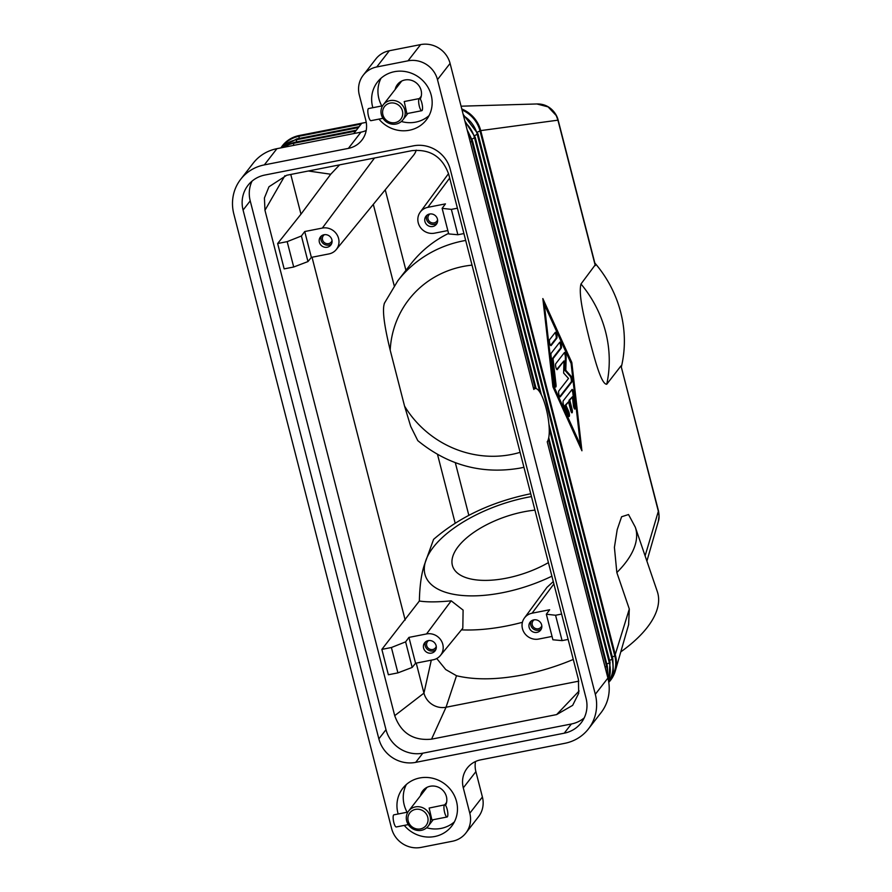 <?xml version="1.0" encoding="UTF-8"?>
<svg xmlns="http://www.w3.org/2000/svg" width="892" height="892" viewBox="0 0 892 892"><rect width="100%" height="100%" fill="white"/><g stroke="black" fill="none" stroke-linecap="round" stroke-linejoin="round"><path stroke-width="1.34" d="M366.244 122.349L361.795 123.219L353.756 133.577M450.081 63.41L533.806 389.469A27.619 7.091 -101.1 0 1 536.315 388.633A27.619 7.091 -101.1 0 1 547.287 413.353A27.619 7.091 -101.1 0 1 547.231 441.763L607.898 678.065L595.31 694.288L437.481 79.622L450.081 63.41A24.731 23.326 -142.2 0 0 438.964 48.201A24.731 23.326 -142.2 0 0 420.623 44.6L389.347 50.744A24.731 23.326 -142.2 0 0 375.822 58.995L363.234 75.207A24.731 23.326 37.8 0 1 376.747 66.967L389.347 50.744M420.623 44.6L408.023 60.823A24.731 23.326 37.8 0 1 426.365 64.425A24.731 23.326 37.8 0 1 437.481 79.622M558.035 119.74A6.188 1.305 165.6 0 1 558.058 119.796A6.188 1.305 165.6 0 1 557.935 120.175L480.721 130.6A30.919 29.157 -142.2 0 0 461.777 108.958M628.604 624.69L629.306 609.024L614.811 655.91L480.041 131.012A30.473 28.745 -142.2 0 0 462.034 109.961M629.306 609.024L616.84 572.541L614.41 547.353L617.197 529.658L621.601 516.758L628.526 514.539L635.316 527.217A119.528 54.1 -18.9 0 1 616.84 572.541M658.474 510.915C659.299 515.609 659.255 519.066 658.352 521.263L659.043 515.966L658.352 511.294A6.188 1.305 -14.4 0 0 658.486 510.915L621.01 365.865L658.352 511.294L645.106 555.861M621.01 365.865L606.738 384.251C600.94 384.441 594.139 356.677 589.501 339.74C585.297 322.235 578.005 295.118 580.993 283.99L595.287 264.801L558.058 119.796C556.686 113.998 549.94 103.595 536.884 103.963L548.078 106.873L556.229 115.536L557.935 120.175L595.276 265.604M552.928 386.827L542.838 298.564L571.828 362.498L581.918 450.772L552.928 386.827M580.848 448.408L571.047 362.654L543.128 301.072M571.828 362.498L571.047 362.654M544.343 304.428L543.562 304.573L552.873 386.046L579.633 445.063L580.413 444.907L571.103 363.434L544.343 304.428L553.653 385.89L552.873 386.046M553.653 385.89L580.413 444.907M609.158 681.923A30.919 29.157 -142.2 0 0 610.585 680.217A30.919 29.157 -142.2 0 0 615.313 670.918A30.919 29.157 -142.2 0 0 615.491 655.497L480.721 130.6L477.488 132.116M361.795 123.219L299.255 135.506A30.919 29.157 -142.2 0 0 282.351 145.82A30.919 29.157 -142.2 0 0 281.058 147.626L282.351 145.82M594.83 263.006A119.528 112.749 37.8 0 1 621.434 366.634M536.583 103.974L461.064 106.193M646.901 561.101L658.307 521.441M620.799 651.862A119.528 54.1 -18.9 0 0 657.304 591.563L635.316 527.217M548.413 562.618A65.952 29.849 161.1 0 1 506.355 578.183A65.952 29.849 161.1 0 1 452.668 566.32A65.952 29.849 161.1 0 1 523.794 511.807A65.952 29.849 161.1 0 1 534.932 510.135M397.91 672.88L412.182 667.439L405.615 641.861L391.398 647.514L397.91 672.88L388.366 674.753L381.854 649.387L419.363 601.018C419.731 584.583 421.671 571.805 425.172 562.662L433.579 539.37C459.369 517.081 491.503 501.917 529.982 493.9L530.729 493.744M419.363 601.018C427.101 602.223 437.716 602.156 451.207 600.829L463.104 610.106L462.814 628.18L440.425 655.486A13.648 12.878 37.8 0 1 433.166 659.79L415.572 663.247L412.182 667.439M573.277 659.444C556.853 666.346 540.128 671.475 523.08 674.865C497.134 679.827 474.945 680.117 456.514 675.735L445.732 669.558L436.745 658.519M562.083 640.623L555.571 615.257L546.339 614.209L552.906 639.787L562.083 640.623L568.137 639.43M552.048 636.431L538.712 639.051A13.648 12.878 37.8 0 1 524.418 633.019A13.648 12.878 37.8 0 1 524.418 618.011A13.648 12.878 37.8 0 1 532.067 613.205L549.662 609.749L546.339 614.209M556.63 714.592L431.55 739.167C413.297 740.929 401.021 733.09 394.71 715.663L264.957 210.278L264.422 197.968L268.971 186.762L286.756 175.245L411.848 150.67C430.1 148.908 442.376 156.747 448.676 174.174L578.44 679.559L578.685 693.307L572.653 705.36L556.63 714.592L579.109 690.977M448.698 233.916L457.875 234.752L451.363 209.386L442.131 208.349L448.698 233.916M447.829 230.56L434.493 233.18A13.648 12.878 37.8 0 1 420.21 227.148A13.648 12.878 37.8 0 1 420.21 212.14A13.648 12.878 37.8 0 1 427.859 207.334L445.454 203.878L442.131 208.349M463.929 233.559L457.875 234.752M432.787 226.501A6.59 6.222 37.8 0 1 425.975 216.221A6.59 6.222 37.8 0 1 436.522 217.001A6.59 6.222 37.8 0 1 432.787 226.501M437.102 223.123A6.59 6.222 37.8 0 1 426.933 215.228M437.593 219.845A5.073 4.783 37.8 0 1 428.751 220.603A5.073 4.783 37.8 0 1 430 213.946M451.363 209.386L457.406 208.193M533.784 619.884A6.59 6.222 37.8 0 1 540.597 630.176A6.59 6.222 37.8 0 1 530.038 629.395A6.59 6.222 37.8 0 1 533.784 619.884M531.153 621.1A6.59 6.222 -142.2 0 0 541.31 628.994M534.208 619.817A5.073 4.783 -142.2 0 0 538.3 628.771A5.073 4.783 -142.2 0 0 541.801 625.716M561.625 614.064L555.571 615.257M524.418 618.011L546.919 587.415L553.274 581.573M523.938 467.285L520.047 468.11C482.226 474.577 448.141 465.423 417.791 440.637L410.721 426.443L404.555 406.105A99.302 93.66 -142.2 0 0 511.417 454.485A99.302 93.66 -142.2 0 0 520.103 452.344M287.179 241.643L293.702 267.009L307.974 261.568L301.407 235.99L287.179 241.643L277.646 243.516L300.972 214.18L330.731 174.23L339.618 164.853M301.407 235.99L304.73 231.53L322.324 228.073A13.648 12.878 37.8 0 1 336.797 234.384A13.648 12.878 37.8 0 1 336.217 249.615A13.648 12.878 37.8 0 1 328.958 253.919L311.364 257.375L307.974 261.568M311.364 257.375L304.73 231.53M327.241 247.24A6.59 6.222 37.8 0 1 320.429 236.949A6.59 6.222 37.8 0 1 330.988 237.74A6.59 6.222 37.8 0 1 327.241 247.24M321.399 235.967A6.59 6.222 -142.2 0 0 331.556 243.862M324.454 234.685A5.073 4.783 -142.2 0 0 328.546 243.639A5.073 4.783 -142.2 0 0 332.047 240.584M416.23 150.146A16.848 15.889 37.8 0 1 413.442 155.398L336.217 249.615M277.646 243.516L284.158 268.882L293.702 267.009M405.18 620.052L312.033 257.242M404.555 406.105L390.194 350.166C386.325 334.132 381.207 310.717 384.63 302.823M472.035 265.136A99.302 93.66 -142.2 0 0 463.138 266.452A99.302 93.66 -142.2 0 0 390.194 350.166M465.691 240.45A119.528 112.749 -142.2 0 0 463.171 240.907A119.528 112.749 -142.2 0 0 397.832 280.768L410.844 264.01A119.528 112.749 37.8 0 1 448.565 233.414M308.353 171.008L330.731 174.23M405.615 641.861L408.937 637.401L426.532 633.944A13.648 12.878 37.8 0 1 441.005 640.255A13.648 12.878 37.8 0 1 440.425 655.486M381.854 649.387L391.398 647.514M408.937 637.401L415.572 663.247M428.238 640.623A6.59 6.222 37.8 0 1 435.051 650.915A6.59 6.222 37.8 0 1 424.503 650.134A6.59 6.222 37.8 0 1 428.238 640.623M435.764 649.733A6.59 6.222 37.8 0 1 425.607 641.839M436.255 646.455A5.073 4.783 37.8 0 1 427.413 647.213A5.073 4.783 37.8 0 1 428.662 640.556M300.972 214.18L290.77 174.453M264.957 210.278L284.894 175.679M394.71 715.663L423.945 693.14L416.241 663.113M578.797 681.154L446.045 707.244A18.554 17.494 37.8 0 1 424.157 693.876A18.554 17.494 37.8 0 1 423.945 693.14L431.293 660.158M563.276 400.764L571.995 389.548A3.089 0.792 -101.1 0 1 572.151 389.436A3.089 0.792 -101.1 0 1 573.668 393.227L575.217 406.808A3.089 0.792 -101.1 0 1 574.894 409.082A3.089 0.792 -101.1 0 1 573.378 405.291L572.408 396.795L569.776 400.196L572.028 408.982A3.089 0.792 -101.1 0 1 571.995 412.829A3.089 0.792 -101.1 0 1 570.769 410.599L568.516 401.824L565.874 405.213L568.661 411.368A3.089 0.792 -101.1 0 1 569.442 414.613A3.089 0.792 -101.1 0 1 569.085 416.564A3.089 0.792 -101.1 0 1 568.315 415.694L563.856 405.86A3.089 0.792 -101.1 0 1 563.276 400.764M555.292 332.382A3.089 0.792 -101.1 0 1 555.448 332.281A3.089 0.792 -101.1 0 1 556.753 334.823A3.089 0.792 -101.1 0 1 556.798 338.235L551.133 345.527A3.089 0.792 -101.1 0 1 550.977 345.639A3.089 0.792 -101.1 0 1 549.673 343.085A3.089 0.792 -101.1 0 1 549.628 339.674L555.292 332.382M551.178 353.254L559.752 342.216A3.089 0.792 -101.1 0 1 559.908 342.115A3.089 0.792 -101.1 0 1 561.213 344.658A3.089 0.792 -101.1 0 1 561.258 348.07L553.04 358.64L556.028 384.787A3.089 0.792 -101.1 0 1 555.705 387.061A3.089 0.792 -101.1 0 1 554.188 383.259L551.011 355.429A3.089 0.792 -101.1 0 1 551.178 353.254M568.505 378.464L563.633 373.046L563.989 360.903L557.288 369.533A3.089 0.792 -101.1 0 1 557.132 369.645A3.089 0.792 -101.1 0 1 555.827 367.091A3.089 0.792 -101.1 0 1 555.783 363.68L564.435 352.552A3.089 0.792 -101.1 0 1 564.591 352.44A3.089 0.792 -101.1 0 1 565.651 354.091A3.089 0.792 -101.1 0 1 566.164 357.369L565.784 370.28L570.958 376.045A3.089 0.792 -101.1 0 1 572.028 379.022A3.089 0.792 -101.1 0 1 571.95 381.821L560.321 396.784A3.089 0.792 -101.1 0 1 560.165 396.895A3.089 0.792 -101.1 0 1 558.86 394.342A3.089 0.792 -101.1 0 1 558.816 390.93L568.505 378.464M568.617 416.23A3.089 0.792 78.9 0 0 567.881 411.524L565.093 405.369L568.516 401.824M565.874 405.213L565.093 405.369M571.516 412.494A3.089 0.792 78.9 0 0 571.248 409.138L568.985 400.352L572.408 396.795M569.776 400.196L568.985 400.352M574.426 408.748A3.089 0.792 78.9 0 0 574.437 406.964L572.887 393.383A3.089 0.792 78.9 0 0 571.772 389.826M550.565 345.394L556.017 338.391A3.089 0.792 78.9 0 0 556.106 335.671A3.089 0.792 78.9 0 0 555.069 332.671M555.237 386.727A3.089 0.792 78.9 0 0 555.248 384.931L552.26 358.796L560.477 348.226A3.089 0.792 78.9 0 0 560.566 345.505A3.089 0.792 78.9 0 0 559.529 342.506M553.04 358.64L552.26 358.796M559.763 396.65L571.17 381.966A3.089 0.792 78.9 0 0 571.248 379.178A3.089 0.792 78.9 0 0 570.178 376.201L565.004 370.436L565.383 357.525A3.089 0.792 78.9 0 0 564.212 352.831M565.784 370.28L565.004 370.436M556.731 369.399L563.989 360.903M431.55 739.167L446.045 707.244L456.514 675.735M595.31 694.288A43.284 40.82 37.8 0 1 590.727 725.62A43.284 40.82 37.8 0 1 588.441 728.898L601.041 712.675A43.284 40.82 -142.2 0 0 603.315 709.408A43.284 40.82 -142.2 0 0 607.898 678.065L607.341 665.911L605.088 667.116M588.441 728.898A43.284 40.82 37.8 0 1 564.781 743.326L480.732 759.839A24.731 23.326 -142.2 0 0 467.218 768.09A24.731 23.326 -142.2 0 0 465.914 769.952A24.731 23.326 -142.2 0 0 463.294 787.859L475.893 771.647A24.731 23.326 37.8 0 1 475.514 761.523M366.199 130.477A24.731 23.326 37.8 0 1 360.97 132.161L276.933 148.674A43.284 40.82 -142.2 0 0 253.272 163.102L240.673 179.325A43.284 40.82 37.8 0 1 264.333 164.897L276.933 148.674M465.892 833.005L478.48 816.793A24.731 23.326 -142.2 0 0 479.785 814.92A24.731 23.326 -142.2 0 0 482.405 797.013L469.805 813.236A24.731 23.326 37.8 0 1 467.185 831.143A24.731 23.326 37.8 0 1 465.892 833.005A24.731 23.326 37.8 0 1 452.367 841.256L421.091 847.4A24.731 23.326 37.8 0 1 402.749 843.799A24.731 23.326 37.8 0 1 391.633 828.59L233.815 213.935A43.284 40.82 37.8 0 1 238.398 182.592A43.284 40.82 37.8 0 1 240.673 179.325M360.97 132.161L348.382 148.384A24.731 23.326 -142.2 0 0 361.896 140.133A24.731 23.326 -142.2 0 0 363.2 138.26A24.731 23.326 -142.2 0 0 365.82 120.353L359.309 94.987A24.731 23.326 37.8 0 1 361.929 77.08A24.731 23.326 37.8 0 1 363.234 75.207M420.255 99.101A13.603 12.834 -142.2 0 0 418.459 85.075A13.603 12.834 -142.2 0 0 404.89 79.979A13.603 12.834 -142.2 0 0 397.464 84.517A13.603 12.834 -142.2 0 0 395.156 89.49M252.046 181.132A30.919 29.157 -142.2 0 0 250.217 200.867L385.991 729.678A30.919 29.157 -142.2 0 0 422.83 753.183L571.371 723.992A30.919 29.157 -142.2 0 0 584.204 717.904M378.855 738.866L243.081 210.066A30.919 29.157 37.8 0 1 247.987 185.346A30.919 29.157 37.8 0 1 264.891 175.033L413.431 145.842A30.919 29.157 37.8 0 1 450.259 169.357L586.033 698.157A30.919 29.157 37.8 0 1 581.127 722.877A30.919 29.157 37.8 0 1 564.235 733.191L415.694 762.37A30.919 29.157 37.8 0 1 378.855 738.866L385.991 729.678M482.405 797.013L475.893 771.647M445.565 805.387A13.603 12.834 -142.2 0 0 443.77 791.36A13.603 12.834 -142.2 0 0 430.2 786.265A13.603 12.834 -142.2 0 0 422.763 790.803A13.603 12.834 -142.2 0 0 420.466 795.776M408.023 60.823L376.747 66.967M469.805 813.236L463.294 787.859M401.355 121.49A30.919 29.157 -142.2 0 0 415.717 122.126A30.919 29.157 -142.2 0 0 429.085 115.581M381.018 78.251A30.919 29.157 -142.2 0 0 381.798 105.947M372.856 107.709A30.919 29.157 37.8 0 1 377.483 82.008A30.919 29.157 37.8 0 1 394.387 71.694A30.919 29.157 37.8 0 1 426.967 85.677A30.919 29.157 37.8 0 1 426.32 119.929A30.919 29.157 37.8 0 1 409.417 130.232A30.919 29.157 37.8 0 1 378.955 119.104M426.666 827.776A30.919 29.157 -142.2 0 0 441.027 828.412A30.919 29.157 -142.2 0 0 454.396 821.866M406.328 784.536A30.919 29.157 -142.2 0 0 407.109 812.233M398.167 813.995A30.919 29.157 37.8 0 1 402.794 788.294A30.919 29.157 37.8 0 1 419.697 777.98A30.919 29.157 37.8 0 1 452.277 791.962A30.919 29.157 37.8 0 1 451.631 826.215A30.919 29.157 37.8 0 1 434.727 836.518A30.919 29.157 37.8 0 1 404.266 825.39M348.382 148.384L264.333 164.897M415.393 806.903A12.365 11.663 37.8 0 1 428.416 812.489A12.365 11.663 37.8 0 1 428.16 826.193A12.365 11.663 37.8 0 1 421.403 830.318A12.365 11.663 37.8 0 1 408.369 824.721A12.365 11.663 37.8 0 1 408.625 811.018A12.365 11.663 37.8 0 1 415.393 806.903M447.093 816.983L431.929 819.96L429.141 808.052L444.707 804.84A6.188 1.583 -101.1 0 1 447.16 809.289A6.188 1.583 -101.1 0 1 447.093 816.983A6.188 1.583 -101.1 0 1 444.64 812.534A6.188 1.583 -101.1 0 1 444.707 804.84L446.558 802.51M420.478 828.902A10.303 9.723 37.8 0 1 408.202 821.064A10.303 9.723 37.8 0 1 415.471 809.39A10.303 9.723 37.8 0 1 427.747 817.228A10.303 9.723 37.8 0 1 420.478 828.902M407.9 812.077L393.896 814.831A6.188 1.583 78.9 0 0 393.829 822.513A6.188 1.583 78.9 0 0 396.282 826.962L408.291 824.598M396.093 124.033A12.365 11.663 37.8 0 1 383.058 118.435A12.365 11.663 37.8 0 1 383.326 104.732A12.365 11.663 37.8 0 1 390.083 100.618A12.365 11.663 37.8 0 1 403.117 106.204A12.365 11.663 37.8 0 1 402.85 119.907A12.365 11.663 37.8 0 1 396.093 124.033M406.841 113.474L404.232 101.543L419.407 98.555A6.188 1.583 -101.1 0 1 421.849 103.004A6.188 1.583 -101.1 0 1 421.782 110.697A6.188 1.583 -101.1 0 1 419.34 106.248A6.188 1.583 -101.1 0 1 419.407 98.555L421.247 96.224M390.161 103.104A10.303 9.723 37.8 0 1 402.437 110.942A10.303 9.723 37.8 0 1 395.167 122.617A10.303 9.723 37.8 0 1 382.891 114.778A10.303 9.723 37.8 0 1 390.161 103.104M382.601 105.791L368.586 108.545A6.188 1.583 78.9 0 0 368.519 116.228A6.188 1.583 78.9 0 0 370.972 120.676L382.98 118.313M296.746 138.985L296.345 141.984M281.593 147.76A30.473 28.745 37.8 0 1 296.367 139.765L358.406 127.578M472.47 140.925L470.318 142.218M535.189 388.221L471.857 141.56A30.473 28.745 -142.2 0 0 467.776 132.339M607.452 676.314A30.473 28.745 -142.2 0 0 606.627 666.458L548.335 439.422M607.24 665.822L548.747 437.704M475.102 137.379L472.024 139.152M539.827 392.123L474.589 138.048A30.473 28.745 -142.2 0 0 465.312 122.695M608.433 680.395A30.473 28.745 -142.2 0 0 609.359 662.946L606.861 664.016M609.972 662.31L609.359 662.946L549.238 428.773M477.833 133.867L474.756 135.629M608.678 681.778A30.473 28.745 -142.2 0 0 612.09 659.422L477.32 134.525A30.473 28.745 -142.2 0 0 463.517 115.726M612.704 658.787L609.582 660.504M610.563 679.503A30.473 28.745 -142.2 0 0 614.811 655.91L612.313 656.991M294.014 142.497L293.646 143.289L355.685 131.091M283.567 147.37A30.473 28.745 37.8 0 1 293.646 143.289L293.613 145.396M299.255 135.506L299.099 136.253L361.137 124.066M283.043 145.664A30.473 28.745 37.8 0 1 299.099 136.253L299.065 138.472M531.454 496.576A94.797 42.905 -18.9 0 0 527.618 497.29A94.797 42.905 -18.9 0 0 425.172 562.662A94.797 42.905 -18.9 0 0 502.542 592.701A94.797 42.905 -18.9 0 0 551.892 576.176M461.432 629.863A119.528 54.1 -18.9 0 0 506.4 626.017A119.528 54.1 -18.9 0 0 522.4 622.304M427.859 207.334L449.68 178.065M532.067 613.205L553.887 583.937M468.835 515.331L455.31 462.669M322.324 228.073L374.528 157.995M437.515 454.418L455.165 523.158M373.313 204.357L394.208 285.719M405.927 270.343L385.244 189.795M426.532 633.944L451.207 600.829M568.661 411.368L567.881 411.524M572.028 408.982L571.248 409.138M575.217 406.808L574.437 406.964M573.668 393.227L572.887 393.383M556.798 338.235L556.017 338.391M556.028 384.787L555.248 384.931M561.258 348.07L560.477 348.226M571.95 381.821L571.17 381.966M570.958 376.045L570.178 376.201M566.164 357.369L565.383 357.525M606.738 384.251A119.528 112.749 -142.2 0 0 580.993 283.99M243.081 210.066L250.217 200.867M415.694 762.37L422.83 753.183M564.235 733.191L571.371 723.992M280.802 147.916L296.623 138.951L359.108 126.675M536.315 388.633L533.304 387.529M536.125 388.555L472.57 141.014L467.129 129.808M541.399 394.933L475.302 137.502L464.888 121.067M608.612 681.399L610.072 662.399L548.937 424.313M608.79 682.469L613.339 671.208L612.804 658.887L478.034 133.99L463.182 114.41M609.147 681.923L610.585 680.217M282.195 147.637L293.892 142.464L356.387 130.187M420.21 212.14L448.531 173.628M397.832 280.768L384.262 303.458M628.682 624.433L615.313 670.918M428.16 826.193L433.2 819.715M408.625 811.018L427.023 787.335M383.326 104.732L401.712 81.049M402.85 119.907L407.889 113.418M406.618 113.674L421.782 110.697"/></g></svg>
